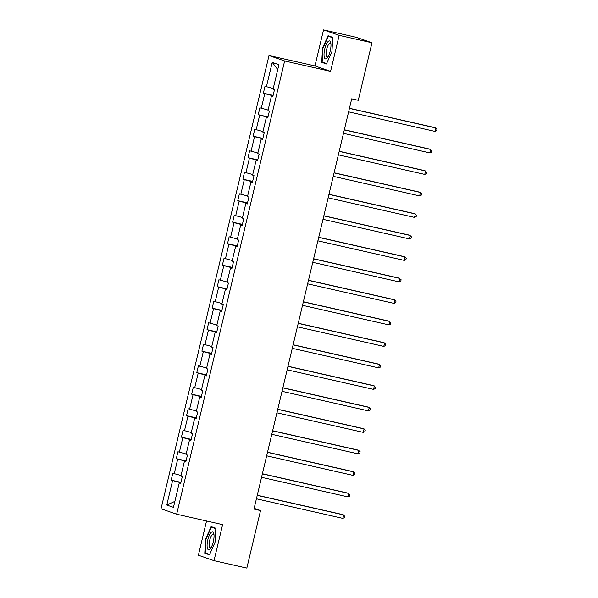 <?xml version="1.0" encoding="UTF-8"?>
<svg xmlns="http://www.w3.org/2000/svg" width="598" height="598" viewBox="0 0 598 598"><rect width="100%" height="100%" fill="white"/><g stroke="black" fill="none" stroke-linecap="round" stroke-linejoin="round"><path stroke-width="0.9" d="M206.542 520.993L198.386 555.228L214.017 560.67L246.832 568.1L260.541 510.565L254.15 508.345M269.01 55.532L161.026 508.778L176.664 514.22L284.641 60.974L269.01 55.532L314.952 65.937L330.582 71.379L339.171 35.342L323.533 29.9L314.952 65.937M323.533 29.9L356.348 37.33L371.978 42.772L339.171 35.342M180.85 482.728L179.871 482.511L179.744 483.049M179.871 482.511L171.17 480.149L180.932 482.362M174.878 501.371L166.775 505.033L172.583 480.643M181.037 475.5L172.807 473.257L171.17 480.149M174.227 473.751L177.703 459.144L176.29 458.651L186.06 460.864M186.157 454.002L177.927 451.759L176.29 458.651M179.348 452.252L182.824 437.646L181.411 437.153L191.181 439.366M191.285 432.504L183.055 430.261L181.411 437.153M184.468 430.754L187.944 416.148L186.531 415.655L196.301 417.867M196.406 411.005L188.176 408.763L186.531 415.655M189.588 409.256L193.072 394.65L191.652 394.157L201.421 396.369M201.526 389.507L193.296 387.265L191.652 394.157M194.709 387.758L198.192 373.152L196.772 372.659L206.542 374.871M206.646 368.009L198.416 365.767L196.772 372.659M199.829 366.26L203.313 351.654L201.9 351.161L211.662 353.373M211.767 346.511L203.537 344.269L201.9 351.161M204.957 344.762L208.433 330.156L207.02 329.662L216.79 331.875M216.887 325.013L208.657 322.771L207.02 329.662M210.077 323.264L213.553 308.658L212.141 308.164L221.91 310.377M222.008 303.515L213.785 301.272L212.141 308.164M215.198 301.766L218.674 287.16L217.261 286.666L227.031 288.879M227.135 282.017L218.905 279.774L217.261 286.666M220.318 280.268L223.802 265.661L222.381 265.168L232.151 267.381M232.256 260.519L224.026 258.276L222.381 265.168M225.439 258.77L228.922 244.163L227.502 243.67L237.271 245.883M237.376 239.021L229.146 236.778L227.502 243.67M230.559 237.271L234.042 222.665L232.629 222.172L242.392 224.385M242.496 217.523L234.267 215.28L232.629 222.172M235.687 215.773L239.163 201.167L237.75 200.674L247.52 202.886M247.617 196.024L239.387 193.782L237.75 200.674M240.807 194.275L244.283 179.669L242.87 179.176L252.64 181.388M252.737 174.526L244.507 172.284L242.87 179.176M245.928 172.777L249.403 158.171L247.991 157.678L257.76 159.89M257.865 153.028L249.635 150.786L247.991 157.678M251.048 151.279L254.531 136.673L253.111 136.18L262.881 138.392M262.985 131.53L254.755 129.288L253.111 136.18M256.168 129.781L259.652 115.175L258.231 114.681L268.001 116.894M268.106 110.032L259.876 107.79L258.231 114.681M261.289 108.283L264.772 93.677L263.359 93.183L273.122 95.396M273.226 88.534L264.996 86.291L263.359 93.183M266.409 86.785L272.225 62.394L278.9 64.719L273.092 89.109L274.504 89.603L272.86 96.495L271.447 96.001L267.964 110.608L269.384 111.101L267.74 117.993L266.327 117.5L262.843 132.106L264.264 132.599L262.619 139.491L261.206 138.998L257.723 153.604L259.143 154.097L257.499 160.989L256.086 160.496L252.603 175.102L254.015 175.595L252.378 182.487L250.958 181.994L247.482 196.6L248.895 197.093L247.258 203.985L245.838 203.492L242.362 218.098L243.775 218.591L242.13 225.483L240.717 224.99L237.242 239.596L238.654 240.09L237.01 246.981L235.597 246.488L232.114 261.094L233.534 261.588L231.889 268.48L230.477 267.986L226.993 282.592L228.414 283.086L226.769 289.978L225.356 289.484L221.873 304.09L223.286 304.584L221.649 311.476L220.228 310.982L216.753 325.589L218.165 326.082L216.528 332.974L215.108 332.481L211.632 347.087L213.045 347.58L211.4 354.472L209.988 353.979L206.512 368.585L207.925 369.078L206.28 375.97L204.867 375.477L201.384 390.083L202.804 390.576L201.16 397.468L199.747 396.975L196.264 411.581L197.684 412.074L196.039 418.966L194.627 418.473L191.143 433.079L192.556 433.572L190.919 440.464L189.499 439.971L186.023 454.577L187.436 455.071L185.799 461.962L184.378 461.469L180.902 476.075L182.315 476.569L180.678 483.461L179.258 482.967L173.45 507.358L166.775 505.033M371.978 42.772L358.277 100.307L351.714 98.827L253.978 509.077L260.541 510.565M185.851 461.716L184.378 461.469M185.971 461.23L184.991 461.013L184.864 461.551M184.991 461.013L177.703 459.144M190.979 440.218L189.499 439.971M191.091 439.732L190.112 439.515L189.985 440.053M190.112 439.515L182.824 437.646M196.099 418.72L194.627 418.473M196.211 418.234L195.232 418.017L195.105 418.555M195.232 418.017L187.944 416.148M201.22 397.221L199.747 396.975M201.332 396.736L200.36 396.519L200.225 397.057M200.36 396.519L193.072 394.65M206.34 375.723L204.867 375.477M206.46 375.238L205.48 375.021L205.353 375.559M205.48 375.021L198.192 373.152M211.46 354.225L209.988 353.979M211.58 353.739L210.601 353.523L210.474 354.061M210.601 353.523L203.313 351.654M216.581 332.727L215.108 332.481M216.7 332.241L215.721 332.025L215.594 332.563M215.721 332.025L208.433 330.156M221.709 311.229L220.228 310.982M221.821 310.743L220.841 310.526L220.714 311.065M220.841 310.526L213.553 308.658M226.829 289.731L225.356 289.484M226.941 289.245L225.962 289.028L225.835 289.567M225.962 289.028L218.674 287.16M231.949 268.233L230.477 267.986M232.061 267.747L231.09 267.53L230.955 268.068M231.09 267.53L223.802 265.661M237.07 246.735L235.597 246.488M237.189 246.249L236.21 246.032L236.083 246.57M236.21 246.032L228.922 244.163M242.19 225.237L240.717 224.99M242.31 224.751L241.33 224.534L241.203 225.072M241.33 224.534L234.042 222.665M247.31 203.739L245.838 203.492M247.43 203.253L246.451 203.036L246.324 203.574M246.451 203.036L239.163 201.167M252.438 182.241L250.958 181.994M252.55 181.755L251.571 181.538L251.444 182.076M251.571 181.538L244.283 179.669M257.559 160.742L256.086 160.496M257.671 160.257L256.692 160.04L256.564 160.578M256.692 160.04L249.403 158.171M262.679 139.244L261.206 138.998M262.791 138.758L261.812 138.542L261.685 139.08M261.812 138.542L254.531 136.673M267.799 117.746L266.327 117.5M267.911 117.26L266.94 117.044L266.805 117.582M266.94 117.044L259.652 115.175M272.92 96.248L271.447 96.001M273.039 95.762L272.06 95.545L271.933 96.084M272.06 95.545L264.772 93.677M214.017 560.67L222.606 524.633L176.664 514.22M330.582 71.379L284.641 60.974M277.749 69.555L272.225 62.394M180.731 483.214L179.258 482.967M326.433 63.964L331.957 51.488L332.772 37.368L328.063 35.73L322.539 48.206L321.724 62.327L326.433 63.964M215.826 528.243L211.116 526.599L205.592 539.082L204.785 553.202L209.487 554.839L215.011 542.356L215.826 528.243M325.671 63.224L321.724 62.327M322.957 48.303L322.539 48.206M208.732 554.092L204.785 553.202M206.011 539.172L205.592 539.082M349.434 108.395L435.83 127.965L435.008 131.411L348.612 111.841M349.464 108.268L434.768 127.598L436.974 129.273L436.645 130.656L435.008 131.411M344.313 129.893L430.71 149.463L429.887 152.909L343.491 133.339M344.343 129.766L429.648 149.096L431.853 150.771L431.524 152.154L429.887 152.909M339.193 151.391L425.582 170.961L424.767 174.407L338.371 154.837M339.216 151.264L424.528 170.594L426.725 172.269L426.396 173.652L424.767 174.407M330.731 42.63A9.217 2.893 -77.2 0 0 326.194 44.603A9.217 2.893 -77.2 0 0 324.288 57.184A9.217 2.893 -77.2 0 0 327.457 57.64A9.217 2.893 -77.2 0 0 330.791 42.907A9.217 2.893 -77.2 0 0 330.731 42.63M330.948 44.08A6.974 2.19 -77.2 0 0 330.246 43.377A6.974 2.19 -77.2 0 0 327.076 47.833A6.974 2.19 -77.2 0 0 326.269 55.689A6.974 2.19 -77.2 0 0 327.166 56.982A6.974 2.19 -77.2 0 0 328.1 56.646M326.62 63.552L322.158 61.998L322.95 48.318L328.295 36.224L332.742 37.779M331.718 37.001L328.295 36.224M213.785 533.498A9.217 2.893 -77.2 0 0 209.255 535.472A9.217 2.893 -77.2 0 0 207.349 548.06A9.217 2.893 -77.2 0 0 210.511 548.515A9.217 2.893 -77.2 0 0 213.852 533.775A9.217 2.893 -77.2 0 0 213.785 533.498M214.009 534.956A6.974 2.19 -77.2 0 0 213.307 534.246A6.974 2.19 -77.2 0 0 210.137 538.708A6.974 2.19 -77.2 0 0 209.322 546.565A6.974 2.19 -77.2 0 0 210.219 547.85A6.974 2.19 -77.2 0 0 211.161 547.514M209.674 554.421L205.219 552.873L206.004 539.194L211.356 527.1L215.803 528.647M214.779 527.877L211.356 527.1M334.065 172.889L420.461 192.459L419.639 195.905L333.25 176.335M334.095 172.762L419.407 192.093L421.605 193.767L421.276 195.15L419.639 195.905M328.945 194.387L415.341 213.957L414.519 217.403L328.123 197.833M328.975 194.26L414.287 213.591L416.485 215.265L416.156 216.648L414.519 217.403M323.824 215.885L410.221 235.455L409.398 238.901L323.002 219.331M323.854 215.758L409.167 235.089L411.364 236.763L411.035 238.146L409.398 238.901M318.704 237.384L405.1 256.953L404.278 260.399L317.882 240.83M318.734 237.256L404.039 256.587L406.244 258.261L405.915 259.644L404.278 260.399M313.584 258.882L399.98 278.451L399.158 281.897L312.761 262.328M313.614 258.755L398.918 278.085L401.123 279.759L400.795 281.142L399.158 281.897M308.463 280.38L394.852 299.949L394.037 303.395L307.641 283.826M308.486 280.253L393.798 299.583L395.996 301.257L395.667 302.64L394.037 303.395M303.336 301.878L389.732 321.447L388.917 324.893L302.521 305.324M303.365 301.751L388.678 321.081L390.875 322.756L390.546 324.138L388.917 324.893M298.215 323.376L384.611 342.946L383.789 346.392L297.393 326.822M298.245 323.249L383.557 342.579L385.755 344.254L385.426 345.637L383.789 346.392M293.095 344.874L379.491 364.444L378.669 367.89L292.273 348.32M293.125 344.747L378.437 364.077L380.634 365.752L380.306 367.135L378.669 367.89M287.974 366.372L374.37 385.942L373.548 389.388L287.152 369.818M288.004 366.245L373.316 385.575L375.514 387.25L375.185 388.633L373.548 389.388M282.854 387.87L369.25 407.44L368.428 410.886L282.032 391.316M282.884 387.743L368.189 407.074L370.394 408.748L370.065 410.131L368.428 410.886M277.734 409.368L364.13 428.938L363.307 432.384L276.911 412.814M277.756 409.241L363.068 428.572L365.266 430.246L364.944 431.629L363.307 432.384M272.606 430.866L359.002 450.436L358.187 453.882L271.791 434.312M272.636 430.739L357.948 450.07L360.146 451.744L359.817 453.127L358.187 453.882M267.485 452.365L353.881 471.934L353.059 475.38L266.663 455.811M267.515 452.238L352.827 471.568L355.025 473.242L354.696 474.625L353.059 475.38M262.365 473.863L348.761 493.432L347.939 496.878L261.543 477.301M262.395 473.736L347.707 493.066L349.905 494.74L349.576 496.123L347.939 496.878M257.245 495.361L343.641 514.93L342.818 518.376L256.422 498.799M257.275 495.234L342.587 514.564L344.784 516.238L344.455 517.621L342.818 518.376"/></g></svg>
